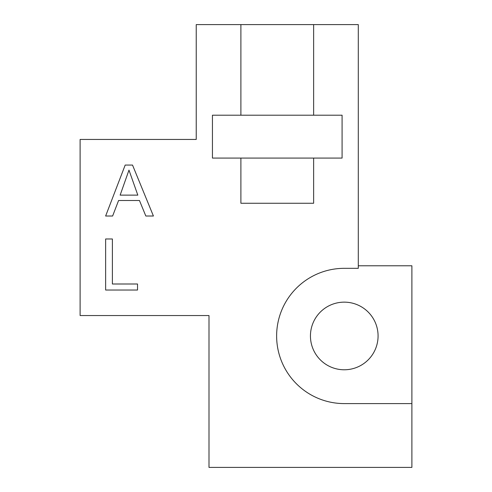 <?xml version="1.0" encoding="UTF-8"?>
<svg xmlns="http://www.w3.org/2000/svg" width="492" height="492" viewBox="0 0 492 492"><rect width="100%" height="100%" fill="white"/><g stroke="black" fill="none" stroke-linecap="round" stroke-linejoin="round"><path stroke-width="0.74" d="M112.391 238.983L112.391 284.001L137.526 284.001L137.526 290.028L105.632 290.028L105.632 238.983L112.391 238.983M128.978 170.109L120.14 195.127L137.821 195.127L128.978 170.109M132.52 165.06L125.189 165.06L105.632 216.013L112.625 216.013L118.578 200.502L139.464 200.502L145.823 216.013L153.418 216.013L132.52 165.06M240.895 158.08L313.632 158.08L313.632 203.251L240.895 203.251L240.895 158.08L212.439 158.08L212.439 115.202L240.895 115.202L240.895 24.6L358.293 24.6L358.293 268.331L344.259 268.331A67.632 67.632 0 0 0 276.627 335.962A67.632 67.632 0 0 0 344.259 403.594L411.89 403.594L411.89 467.4L208.995 467.4L208.995 315.544L80.11 315.544L80.11 139.445L196.234 139.445L196.234 24.6L240.895 24.6M378.077 335.962A33.819 33.819 0 0 0 327.352 306.676A33.819 33.819 0 0 0 327.352 365.248A33.819 33.819 0 0 0 378.077 335.962M358.293 265.778L411.89 265.778L411.89 403.594M313.632 24.6L313.632 115.202L240.895 115.202M313.632 115.202L342.088 115.202L342.088 158.08L313.632 158.08"/></g></svg>
